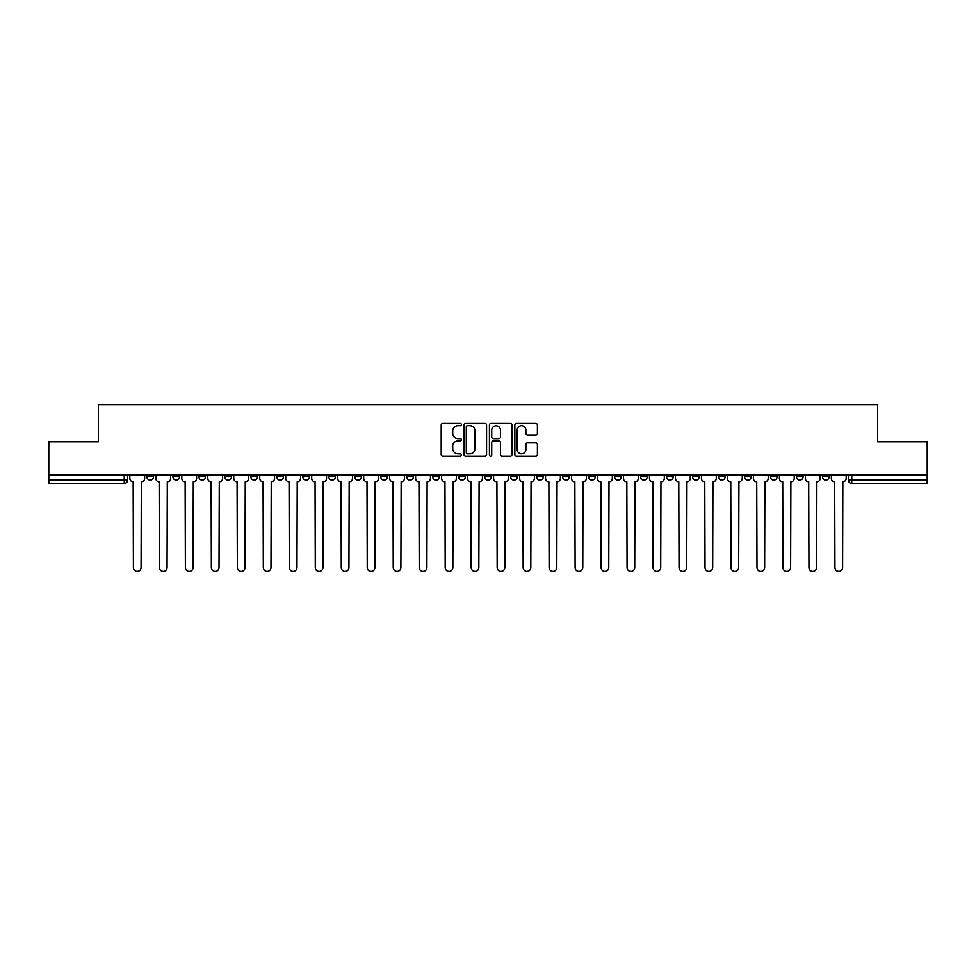 <?xml version="1.0" encoding="UTF-8"?>
<svg xmlns="http://www.w3.org/2000/svg" width="976" height="976" viewBox="0 0 976 976"><rect width="100%" height="100%" fill="white"/><g stroke="black" fill="none" stroke-linecap="round" stroke-linejoin="round"><path stroke-width="1.46" d="M461.355 424.584A1.147 1.147 0 0 0 460.208 423.438L442.836 423.438A1.635 1.635 0 0 0 441.201 425.072L441.201 454.499A1.635 1.635 0 0 0 442.836 456.134L460.208 456.134A1.147 1.147 0 0 0 461.355 454.987A1.147 1.147 0 0 0 460.208 453.84L457.964 453.84A5.234 5.234 0 0 1 452.73 448.606L452.73 446.154A5.234 5.234 0 0 1 457.964 440.932L460.208 440.932A1.147 1.147 0 0 0 461.355 439.786A1.147 1.147 0 0 0 460.208 438.639L457.964 438.639A5.234 5.234 0 0 1 452.73 433.405L452.73 430.953A5.234 5.234 0 0 1 457.964 425.719L460.208 425.719A1.147 1.147 0 0 0 461.355 424.584M822.439 474.922L822.439 476.752L829.1 476.752A3.331 3.331 0 0 1 825.769 480.094A3.331 3.331 0 0 1 822.439 476.752L822.439 474.922M666.547 474.922L666.547 476.752L673.208 476.752A3.331 3.331 0 0 1 669.878 480.094A3.331 3.331 0 0 1 666.547 476.752L666.547 474.922M640.561 474.922L640.561 476.752L647.222 476.752A3.331 3.331 0 0 1 643.892 480.094A3.331 3.331 0 0 1 640.561 476.752L640.561 474.922M614.575 474.922L614.575 476.752L621.248 476.752A3.331 3.331 0 0 1 617.906 480.094A3.331 3.331 0 0 1 614.575 476.752L614.575 474.922M562.615 474.922L562.615 476.752L569.276 476.752A3.331 3.331 0 0 1 565.946 480.094A3.331 3.331 0 0 1 562.615 476.752L562.615 474.922M510.655 476.752L510.655 474.922L510.655 476.752A3.331 3.331 0 0 0 513.986 480.094A3.331 3.331 0 0 1 510.655 476.752L517.317 476.752A3.331 3.331 0 0 1 513.986 480.094A3.331 3.331 0 0 0 517.317 476.752L517.317 474.922L517.317 476.752M484.669 476.752L484.669 474.922L484.669 476.752A3.331 3.331 0 0 0 488 480.094A3.331 3.331 0 0 1 484.669 476.752L491.331 476.752A3.331 3.331 0 0 1 488 480.094M458.683 476.752L458.683 474.922L458.683 476.752A3.331 3.331 0 0 0 462.014 480.094A3.331 3.331 0 0 1 458.683 476.752L465.345 476.752A3.331 3.331 0 0 1 462.014 480.094A3.331 3.331 0 0 0 465.345 476.752L465.345 474.922L465.345 476.752M432.71 474.922L432.71 476.752L439.371 476.752A3.331 3.331 0 0 1 436.04 480.094A3.331 3.331 0 0 1 432.71 476.752L432.71 474.922M406.724 474.922L406.724 476.752L413.385 476.752A3.331 3.331 0 0 1 410.054 480.094A3.331 3.331 0 0 1 406.724 476.752L406.724 474.922M380.738 474.922L380.738 476.752L387.399 476.752A3.331 3.331 0 0 1 384.068 480.094A3.331 3.331 0 0 1 380.738 476.752L380.738 474.922M354.752 476.752L354.752 474.922L354.752 476.752A3.331 3.331 0 0 0 358.094 480.094A3.331 3.331 0 0 1 354.752 476.752L361.425 476.752A3.331 3.331 0 0 1 358.094 480.094M302.792 476.752L302.792 474.922L302.792 476.752A3.331 3.331 0 0 0 306.122 480.094A3.331 3.331 0 0 1 302.792 476.752L309.453 476.752A3.331 3.331 0 0 1 306.122 480.094A3.331 3.331 0 0 0 309.453 476.752L309.453 474.922L309.453 476.752M276.806 476.752L276.806 474.922L276.806 476.752A3.331 3.331 0 0 0 280.136 480.094A3.331 3.331 0 0 1 276.806 476.752L283.467 476.752A3.331 3.331 0 0 1 280.136 480.094A3.331 3.331 0 0 0 283.467 476.752L283.467 474.922L283.467 476.752M250.832 476.752L250.832 474.922L250.832 476.752A3.331 3.331 0 0 0 254.163 480.094A3.331 3.331 0 0 1 250.832 476.752L257.493 476.752A3.331 3.331 0 0 1 254.163 480.094A3.331 3.331 0 0 0 257.493 476.752L257.493 474.922L257.493 476.752M224.846 476.752L224.846 474.922L224.846 476.752A3.331 3.331 0 0 0 228.177 480.094A3.331 3.331 0 0 1 224.846 476.752L231.507 476.752A3.331 3.331 0 0 1 228.177 480.094M198.86 476.752L198.86 474.922L198.86 476.752A3.331 3.331 0 0 0 202.191 480.094A3.331 3.331 0 0 1 198.86 476.752L205.521 476.752A3.331 3.331 0 0 1 202.191 480.094A3.331 3.331 0 0 0 205.521 476.752L205.521 474.922L205.521 476.752M172.886 476.752L172.886 474.922L172.886 476.752A3.331 3.331 0 0 0 176.217 480.094A3.331 3.331 0 0 1 172.886 476.752L179.547 476.752A3.331 3.331 0 0 1 176.217 480.094A3.331 3.331 0 0 0 179.547 476.752L179.547 474.922L179.547 476.752M535.775 434.954A1.635 1.635 0 0 0 537.41 433.32L537.41 425.072A1.635 1.635 0 0 0 535.775 423.438L516.487 423.438A1.635 1.635 0 0 0 514.852 425.072L514.852 454.499A1.635 1.635 0 0 0 516.487 456.134L535.775 456.134A1.635 1.635 0 0 0 537.41 454.499L537.41 444.519A1.635 1.635 0 0 0 535.775 442.884L527.528 442.884A1.635 1.635 0 0 0 525.893 444.519L525.893 449.472A4.368 4.368 0 0 1 521.513 453.84A4.368 4.368 0 0 1 517.146 449.472L517.146 430.099A4.368 4.368 0 0 1 521.513 425.719A4.368 4.368 0 0 1 525.893 430.099L525.893 433.32A1.635 1.635 0 0 0 527.528 434.954L535.775 434.954M48.8 474.922L48.8 441.786L98.43 441.786L98.43 404.637L877.57 404.637L877.57 441.786L927.2 441.786L927.2 474.922L48.8 474.922L48.8 480.094L127.575 480.094L127.575 474.922L127.575 480.094A3.331 3.331 0 0 1 124.245 483.425L48.8 483.425L48.8 480.094M486.573 425.072A1.635 1.635 0 0 0 484.938 423.438L465.65 423.438A1.635 1.635 0 0 0 464.015 425.072L464.015 454.499A1.635 1.635 0 0 0 465.65 456.134L484.938 456.134A1.635 1.635 0 0 0 486.573 454.499L486.573 425.072M491.062 423.438L510.35 423.438A1.635 1.635 0 0 1 511.985 425.072L511.985 454.499A1.635 1.635 0 0 1 510.35 456.134L502.103 456.134A1.635 1.635 0 0 1 500.468 454.499L500.468 442.567A1.635 1.635 0 0 0 498.834 440.932L493.356 440.932A1.635 1.635 0 0 0 491.721 442.567L491.721 454.987A1.147 1.147 0 0 1 490.574 456.134A1.147 1.147 0 0 1 489.427 454.987L489.427 425.072A1.635 1.635 0 0 1 491.062 423.438M848.425 474.922L848.425 480.094L927.2 480.094L927.2 483.425L851.755 483.425A3.331 3.331 0 0 1 848.425 480.094L848.425 474.922M927.2 474.922L927.2 480.094M829.1 474.922L829.1 476.752L829.1 474.922M803.114 474.922L803.114 476.752A3.331 3.331 0 0 1 799.783 480.094A3.331 3.331 0 0 1 796.453 476.752L803.114 476.752M796.453 474.922L796.453 476.752M777.14 474.922L777.14 476.752A3.331 3.331 0 0 1 773.809 480.094A3.331 3.331 0 0 1 770.479 476.752L777.14 476.752M770.479 474.922L770.479 476.752M751.154 474.922L751.154 476.752A3.331 3.331 0 0 1 747.823 480.094A3.331 3.331 0 0 1 744.493 476.752L751.154 476.752M744.493 474.922L744.493 476.752M725.168 474.922L725.168 476.752A3.331 3.331 0 0 1 721.837 480.094A3.331 3.331 0 0 1 718.507 476.752L725.168 476.752M718.507 474.922L718.507 476.752M699.194 474.922L699.194 476.752A3.331 3.331 0 0 1 695.864 480.094A3.331 3.331 0 0 1 692.533 476.752L699.194 476.752M692.533 474.922L692.533 476.752M673.208 474.922L673.208 476.752A3.331 3.331 0 0 1 669.878 480.094M647.222 474.922L647.222 476.752M621.248 476.752L621.248 474.922L621.248 476.752A3.331 3.331 0 0 1 617.906 480.094M595.262 474.922L595.262 476.752A3.331 3.331 0 0 1 591.932 480.094A3.331 3.331 0 0 1 588.601 476.752A3.331 3.331 0 0 0 591.932 480.094A3.331 3.331 0 0 0 595.262 476.752L588.601 476.752L588.601 474.922M569.276 476.752L569.276 474.922L569.276 476.752A3.331 3.331 0 0 1 565.946 480.094M543.29 474.922L543.29 476.752A3.331 3.331 0 0 1 539.96 480.094A3.331 3.331 0 0 1 536.629 476.752A3.331 3.331 0 0 0 539.96 480.094M536.629 474.922L536.629 476.752L543.29 476.752M491.331 474.922L491.331 476.752L491.331 474.922M439.371 476.752L439.371 474.922L439.371 476.752A3.331 3.331 0 0 1 436.04 480.094M413.385 476.752L413.385 474.922L413.385 476.752A3.331 3.331 0 0 1 410.054 480.094M387.399 476.752L387.399 474.922L387.399 476.752A3.331 3.331 0 0 1 384.068 480.094M361.425 474.922L361.425 476.752L361.425 474.922M335.439 476.752L335.439 474.922L335.439 476.752A3.331 3.331 0 0 1 332.108 480.094A3.331 3.331 0 0 1 328.778 476.752L335.439 476.752A3.331 3.331 0 0 1 332.108 480.094M328.778 474.922L328.778 476.752M231.507 474.922L231.507 476.752L231.507 474.922M153.561 474.922L153.561 476.752A3.331 3.331 0 0 1 150.231 480.094A3.331 3.331 0 0 1 146.9 476.752A3.331 3.331 0 0 0 150.231 480.094A3.331 3.331 0 0 0 153.561 476.752L153.561 474.922M146.9 474.922L146.9 476.752L153.561 476.752M124.245 474.922L124.245 483.425A3.331 3.331 0 0 0 127.575 480.094M467.443 425.719A1.147 1.147 0 0 0 466.296 426.866L466.296 452.693A1.147 1.147 0 0 0 467.443 453.84L469.81 453.84A5.234 5.234 0 0 0 475.044 448.606L475.044 430.953A5.234 5.234 0 0 0 469.81 425.719L467.443 425.719M500.468 430.184A4.368 4.368 0 0 0 496.089 425.804A4.368 4.368 0 0 0 491.721 430.184L491.721 437.004A1.635 1.635 0 0 0 493.356 438.639L498.834 438.639A1.635 1.635 0 0 0 500.468 437.004L500.468 430.184M129.832 474.922L129.832 478.423A3.331 3.331 0 0 0 133.163 481.754L133.407 567.532A3.831 3.831 0 0 0 137.238 571.363A3.831 3.831 0 0 0 141.069 567.532L141.325 481.754A3.331 3.331 0 0 0 144.655 478.423L144.655 474.922M155.806 474.922L155.806 478.423A3.331 3.331 0 0 0 159.137 481.754L159.393 567.532A3.831 3.831 0 0 0 163.224 571.363A3.831 3.831 0 0 0 167.055 567.532L167.299 481.754A3.331 3.331 0 0 0 170.629 478.423L170.629 474.922M181.792 474.922L181.792 478.423A3.331 3.331 0 0 0 185.123 481.754L185.379 567.532A3.831 3.831 0 0 0 189.21 571.363A3.831 3.831 0 0 0 193.041 567.532L193.285 481.754A3.331 3.331 0 0 0 196.615 478.423L196.615 474.922M207.778 474.922L207.778 478.423A3.331 3.331 0 0 0 211.109 481.754L211.353 567.532A3.831 3.831 0 0 0 215.184 571.363A3.831 3.831 0 0 0 219.014 567.532L219.271 481.754A3.331 3.331 0 0 0 222.601 478.423L222.601 474.922M233.752 474.922L233.752 478.423A3.331 3.331 0 0 0 237.083 481.754L237.339 567.532A3.831 3.831 0 0 0 241.17 571.363A3.831 3.831 0 0 0 245 567.532L245.244 481.754A3.331 3.331 0 0 0 248.575 478.423L248.575 474.922M259.738 474.922L259.738 478.423A3.331 3.331 0 0 0 263.069 481.754L263.325 567.532A3.831 3.831 0 0 0 267.156 571.363A3.831 3.831 0 0 0 270.986 567.532L271.23 481.754A3.331 3.331 0 0 0 274.561 478.423L274.561 474.922M285.724 474.922L285.724 478.423A3.331 3.331 0 0 0 289.055 481.754L289.299 567.532A3.831 3.831 0 0 0 293.129 571.363A3.831 3.831 0 0 0 296.96 567.532L297.216 481.754A3.331 3.331 0 0 0 300.547 478.423L300.547 474.922M311.698 474.922L311.698 478.423A3.331 3.331 0 0 0 315.041 481.754L315.285 567.532A3.831 3.831 0 0 0 319.115 571.363A3.831 3.831 0 0 0 322.946 567.532L323.19 481.754A3.331 3.331 0 0 0 326.533 478.423L326.533 474.922M337.684 474.922L337.684 478.423A3.331 3.331 0 0 0 341.014 481.754L341.271 567.532A3.831 3.831 0 0 0 345.101 571.363A3.831 3.831 0 0 0 348.932 567.532L349.176 481.754A3.331 3.331 0 0 0 352.507 478.423L352.507 474.922M363.67 474.922L363.67 478.423A3.331 3.331 0 0 0 367 481.754L367.244 567.532A3.831 3.831 0 0 0 371.075 571.363A3.831 3.831 0 0 0 374.906 567.532L375.162 481.754A3.331 3.331 0 0 0 378.493 478.423L378.493 474.922M389.656 474.922L389.656 478.423A3.331 3.331 0 0 0 392.986 481.754L393.23 567.532A3.831 3.831 0 0 0 397.061 571.363A3.831 3.831 0 0 0 400.892 567.532L401.148 481.754A3.331 3.331 0 0 0 404.479 478.423L404.479 474.922M415.63 474.922L415.63 478.423A3.331 3.331 0 0 0 418.96 481.754L419.216 567.532A3.831 3.831 0 0 0 423.047 571.363A3.831 3.831 0 0 0 426.878 567.532L427.122 481.754A3.331 3.331 0 0 0 430.453 478.423L430.453 474.922M441.616 474.922L441.616 478.423A3.331 3.331 0 0 0 444.946 481.754L445.19 567.532A3.831 3.831 0 0 0 449.021 571.363A3.831 3.831 0 0 0 452.852 567.532L453.108 481.754A3.331 3.331 0 0 0 456.439 478.423L456.439 474.922M467.602 474.922L467.602 478.423A3.331 3.331 0 0 0 470.932 481.754L471.176 567.532A3.831 3.831 0 0 0 475.007 571.363A3.831 3.831 0 0 0 478.838 567.532L479.094 481.754A3.331 3.331 0 0 0 482.425 478.423L482.425 474.922M493.575 474.922L493.575 478.423A3.331 3.331 0 0 0 496.906 481.754L497.162 567.532A3.831 3.831 0 0 0 500.993 571.363A3.831 3.831 0 0 0 504.824 567.532L505.068 481.754A3.331 3.331 0 0 0 508.398 478.423L508.398 474.922M519.561 474.922L519.561 478.423A3.331 3.331 0 0 0 522.892 481.754L523.148 567.532A3.831 3.831 0 0 0 526.979 571.363A3.831 3.831 0 0 0 530.81 567.532L531.054 481.754A3.331 3.331 0 0 0 534.384 478.423L534.384 474.922M545.547 474.922L545.547 478.423A3.331 3.331 0 0 0 548.878 481.754L549.122 567.532A3.831 3.831 0 0 0 552.953 571.363A3.831 3.831 0 0 0 556.784 567.532L557.04 481.754A3.331 3.331 0 0 0 560.37 478.423L560.37 474.922M571.521 474.922L571.521 478.423A3.331 3.331 0 0 0 574.852 481.754L575.108 567.532A3.831 3.831 0 0 0 578.939 571.363A3.831 3.831 0 0 0 582.77 567.532L583.014 481.754A3.331 3.331 0 0 0 586.344 478.423L586.344 474.922M597.507 474.922L597.507 478.423A3.331 3.331 0 0 0 600.838 481.754L601.094 567.532A3.831 3.831 0 0 0 604.925 571.363A3.831 3.831 0 0 0 608.756 567.532L609 481.754A3.331 3.331 0 0 0 612.33 478.423L612.33 474.922M623.493 474.922L623.493 478.423A3.331 3.331 0 0 0 626.824 481.754L627.068 567.532A3.831 3.831 0 0 0 630.899 571.363A3.831 3.831 0 0 0 634.729 567.532L634.986 481.754A3.331 3.331 0 0 0 638.316 478.423L638.316 474.922M649.467 474.922L649.467 478.423A3.331 3.331 0 0 0 652.81 481.754L653.054 567.532A3.831 3.831 0 0 0 656.885 571.363A3.831 3.831 0 0 0 660.715 567.532L660.959 481.754A3.331 3.331 0 0 0 664.302 478.423L664.302 474.922M675.453 474.922L675.453 478.423A3.331 3.331 0 0 0 678.784 481.754L679.04 567.532A3.831 3.831 0 0 0 682.871 571.363A3.831 3.831 0 0 0 686.701 567.532L686.945 481.754A3.331 3.331 0 0 0 690.276 478.423L690.276 474.922M701.439 474.922L701.439 478.423A3.331 3.331 0 0 0 704.77 481.754L705.014 567.532A3.831 3.831 0 0 0 708.844 571.363A3.831 3.831 0 0 0 712.675 567.532L712.931 481.754A3.331 3.331 0 0 0 716.262 478.423L716.262 474.922M727.425 474.922L727.425 478.423A3.331 3.331 0 0 0 730.756 481.754L731 567.532A3.831 3.831 0 0 0 734.83 571.363A3.831 3.831 0 0 0 738.661 567.532L738.917 481.754A3.331 3.331 0 0 0 742.248 478.423L742.248 474.922M753.399 474.922L753.399 478.423A3.331 3.331 0 0 0 756.729 481.754L756.986 567.532A3.831 3.831 0 0 0 760.816 571.363A3.831 3.831 0 0 0 764.647 567.532L764.891 481.754A3.331 3.331 0 0 0 768.222 478.423L768.222 474.922M779.385 474.922L779.385 478.423A3.331 3.331 0 0 0 782.715 481.754L782.959 567.532A3.831 3.831 0 0 0 786.79 571.363A3.831 3.831 0 0 0 790.621 567.532L790.877 481.754A3.331 3.331 0 0 0 794.208 478.423L794.208 474.922M805.371 474.922L805.371 478.423A3.331 3.331 0 0 0 808.701 481.754L808.945 567.532A3.831 3.831 0 0 0 812.776 571.363A3.831 3.831 0 0 0 816.607 567.532L816.863 481.754A3.331 3.331 0 0 0 820.194 478.423L820.194 474.922M831.345 474.922L831.345 478.423A3.331 3.331 0 0 0 834.675 481.754L834.931 567.532A3.831 3.831 0 0 0 838.762 571.363A3.831 3.831 0 0 0 842.593 567.532L842.837 481.754A3.331 3.331 0 0 0 846.168 478.423L846.168 474.922M851.755 474.922L851.755 483.425"/></g></svg>
